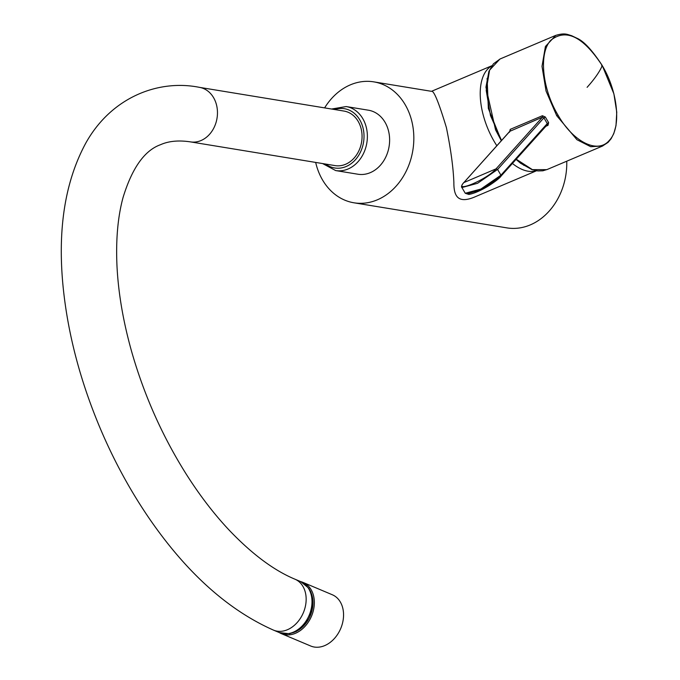 <?xml version="1.0" encoding="UTF-8"?>
<svg xmlns="http://www.w3.org/2000/svg" width="680" height="680" viewBox="0 0 680 680"><rect width="100%" height="100%" fill="white"/><g stroke="black" fill="none" stroke-linecap="round" stroke-linejoin="round"><path stroke-width="1.02" d="M555.755 35.377L499.927 59.041L489.583 70.159L486.2 90.38L490.475 115.549L501.542 140.471M516.281 159.239L532.398 169.635L546.805 169.651L602.633 145.996L590.716 146.702L576.963 139.723L556.725 115.719L546.057 91.06L542.011 66.334L545.419 46.478L555.755 35.386M608.821 141.508L602.633 145.996M509.49 132.209L510.238 129.362L542.402 115.728L545.343 117.011L543.915 117.853L542.47 117.156L509.881 131.291M548.004 125.332L547 124.924L547.264 123.59L548.615 122.638L548.004 125.332L545.861 126.302M602.25 65.628L601.664 65.662L602.25 65.628C617.797 91.205 621.784 127.661 609.306 140.403C597.652 154.496 572.832 141.542 557.94 114.98C542.028 88.561 538.654 52.717 550.868 40.222C566.04 28.169 583.168 36.635 602.25 65.628C599.683 71.697 594.626 78.939 587.095 87.337M523.965 165.393L516.213 159.324M501.389 140.641L488.342 108.451L487.118 78.344M500.879 176.4C499.333 178.321 495.712 181.169 490.025 184.943C487.177 186.779 476.85 193.094 468.868 194.429L465.256 193.264L480.887 189.048L500.93 175.194L547.264 123.59L543.915 117.853L497.59 169.456L477.581 183.294L461.924 187.553L465.264 193.281M467.067 193.919L482.307 189.363L500.599 176.596L500.93 175.194L497.59 169.456L496.068 168.835C487.16 179.444 453.05 193.834 463.956 182.444L510.348 130.764L510.238 129.362M315.673 162.427A61.268 49.632 -80.7 0 0 353.949 202.793A61.268 49.632 -80.7 0 0 411.978 121.932A61.268 49.632 -80.7 0 0 373.779 81.864A61.268 49.632 -80.7 0 0 324.624 107.891M536.52 170.773L476.008 196.418C457.113 204.909 453.756 195.143 453.866 182.325C453.254 167.271 450.763 149.022 446.394 127.576C438.719 102.204 433.747 90.117 431.477 91.332L491.938 65.705M353.949 202.793L506.889 227.876A61.268 49.632 -80.7 0 0 566.746 161.203M199.401 87.346L344.003 111.069A27.633 22.38 99.3 0 1 362.049 135.464A27.633 22.38 99.3 0 1 345.61 164.262A27.633 22.38 99.3 0 1 335.061 165.606L190.459 141.882A27.633 22.38 99.3 0 0 201.017 140.539A27.633 22.38 99.3 0 0 217.456 111.749A27.633 22.38 99.3 0 0 199.401 87.346C158.601 79.152 111.562 97.002 85.876 142.944C64.864 181.704 57.316 230.078 63.24 288.074C68.042 334.381 80.334 381.055 100.104 428.094C113.934 460.768 130.458 491.079 149.651 519.035C186.889 572.994 228.166 610.028 273.488 630.122A27.633 20.765 -67.1 0 0 303.348 612.731A27.633 20.765 -67.1 0 0 294.958 579.198L300.798 581.663A27.812 20.893 112.9 0 1 303.059 582.42A27.812 20.893 112.9 0 1 311.508 616.173A27.812 20.893 112.9 0 1 281.452 633.675A27.812 20.893 112.9 0 1 279.335 632.587M303.059 582.42L332.282 594.745A27.812 20.893 112.9 0 1 340.731 628.49A27.812 20.893 112.9 0 1 310.675 646L281.452 633.675M346.171 106.556L368.416 110.203A32.436 26.273 99.3 0 1 389.606 138.847A32.436 26.273 99.3 0 1 370.302 172.644A32.436 26.273 99.3 0 1 357.918 174.225L335.673 170.569A32.436 26.273 -80.7 0 0 348.058 168.997A32.436 26.273 -80.7 0 0 367.361 135.201A32.436 26.273 -80.7 0 0 346.171 106.556L331.559 109.029M308.55 588.481A26.435 19.856 112.9 0 1 310.293 615.655A26.435 19.856 112.9 0 1 289.62 633.386M545.343 117.011L548.624 122.638M542.402 115.728L542.47 117.156L496.068 168.835L463.683 182.648C461.584 185.308 461.006 186.949 461.933 187.561M557.94 114.98L556.725 115.719M547.273 124.72L500.599 176.596M463.513 182.954L510.06 130.976M496.825 145.715A57.069 29.792 -113 0 1 482.528 112.259A57.069 29.792 -113 0 1 491.844 65.832M536.384 170.748A57.069 29.792 -113 0 1 512.457 163.506M325.652 164.058A30.039 24.327 -80.7 0 0 346.137 166.515A30.039 24.327 -80.7 0 0 363.332 129.336A30.039 24.327 -80.7 0 0 334.594 109.522M279.327 632.587L289.484 633.751L296.37 631.431L304.207 625.269L312.264 609.424L312.749 598.833L310.82 591.855L308.745 588.158L300.798 581.663A27.633 20.765 112.9 0 1 309.196 615.196A27.633 20.765 112.9 0 1 279.327 632.587L273.488 630.122M602.404 146.089L608.048 142.4L611.125 138.703L613.81 133.535L615.995 125.689L616.76 112.217L613.895 93.849L602.259 65.552C592.28 50.294 583.856 41.191 576.98 38.242L571.565 35.666C567.443 34.612 565.123 32.521 555.568 35.453M500.131 58.956L493.433 63.801L488.92 71.358L485.937 87.218L495.541 129.804L501.304 140.726M516.103 159.443L520.531 163.217L532.058 169.66L537.821 170.935L542.852 170.799L547.298 169.439M431.486 91.324L373.779 81.864M322.618 163.566L335.673 170.569M190.459 141.882C178.695 140.106 168.716 141.049 160.54 144.695C144.559 150.407 132.056 168.036 123.029 197.6C117.802 216.894 115.787 239.708 116.985 266.05C118.371 293.828 123.462 323.043 132.243 353.685C144.73 396.559 162.656 436.585 186.006 473.781C199.504 495.108 213.903 513.91 229.202 530.179C252.017 554.081 273.929 570.427 294.958 579.198"/></g></svg>
